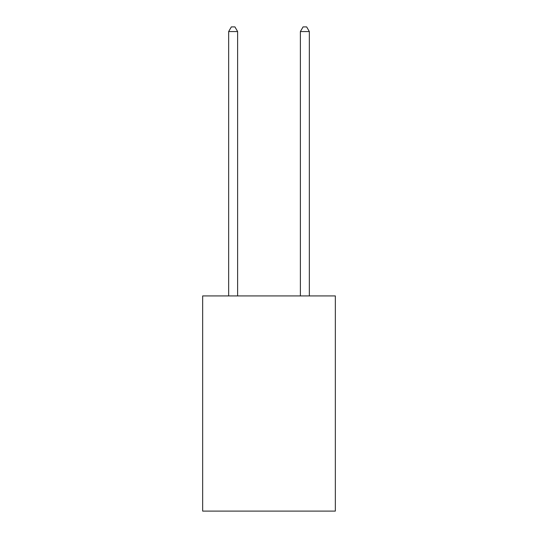 <?xml version="1.0" encoding="UTF-8"?>
<svg xmlns="http://www.w3.org/2000/svg" width="538" height="538" viewBox="0 0 538 538"><rect width="100%" height="100%" fill="white"/><g stroke="black" fill="none" stroke-linecap="round" stroke-linejoin="round"><path stroke-width="0.81" d="M335.342 295.934L335.342 511.1L202.658 511.1L202.658 295.934L335.342 295.934M237.621 295.934L237.621 31.56L228.657 31.56L228.657 295.934M228.657 31.56L231.347 26.9L234.931 26.9L237.621 31.56M309.343 295.934L309.343 31.56L300.379 31.56L300.379 295.934M300.379 31.56L303.069 26.9L306.653 26.9L309.343 31.56"/></g></svg>
